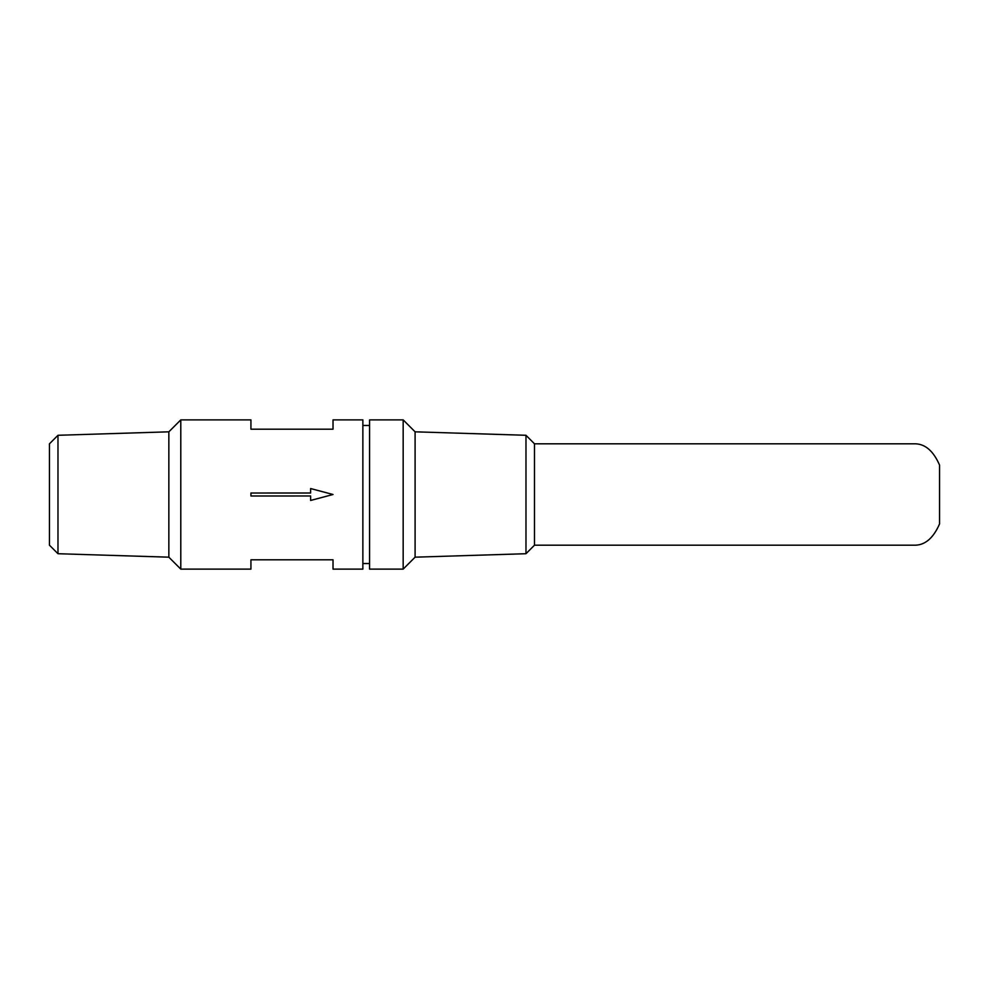 <?xml version="1.0" encoding="UTF-8"?>
<svg xmlns="http://www.w3.org/2000/svg" width="989" height="989" viewBox="0 0 989 989"><rect width="100%" height="100%" fill="white"/><g stroke="black" fill="none" stroke-linecap="round" stroke-linejoin="round"><path stroke-width="1.48" d="M534.493 545.186L915.715 545.186C925.63 544.729 933.579 537.633 939.55 523.91L939.55 465.09C933.579 451.367 925.63 444.271 915.715 443.814L534.493 443.814L534.493 545.186L525.975 553.716L415.096 557.178L403.166 569.12L403.166 419.88L369.577 419.88L369.577 569.12L403.166 569.12M310.633 493.017L250.934 493.017L310.633 493.004L310.633 488.541L333.021 494.5L310.633 488.554M250.934 495.983L310.633 495.983L250.934 495.996L250.934 493.004M310.633 500.446L333.021 494.5L310.633 500.459L310.633 495.996M250.934 559.799L333.021 559.799L333.021 569.12L362.864 569.12L362.864 419.88L333.021 419.88L333.021 429.201L250.934 429.201L250.934 419.88L180.789 419.88L180.789 569.12L250.934 569.12L250.934 559.799M57.98 553.716L57.98 435.284L49.45 443.814L49.45 545.186L57.98 553.716L168.847 557.178L180.789 569.12M57.98 435.284L168.847 431.822L168.847 557.178M534.493 443.814L525.975 435.284L415.096 431.822L415.096 557.178M525.975 435.284L525.975 553.716M168.847 431.822L180.789 419.88M362.864 563.532L369.577 563.532M362.864 425.468L369.577 425.468M415.096 431.822L403.166 419.88"/></g></svg>
